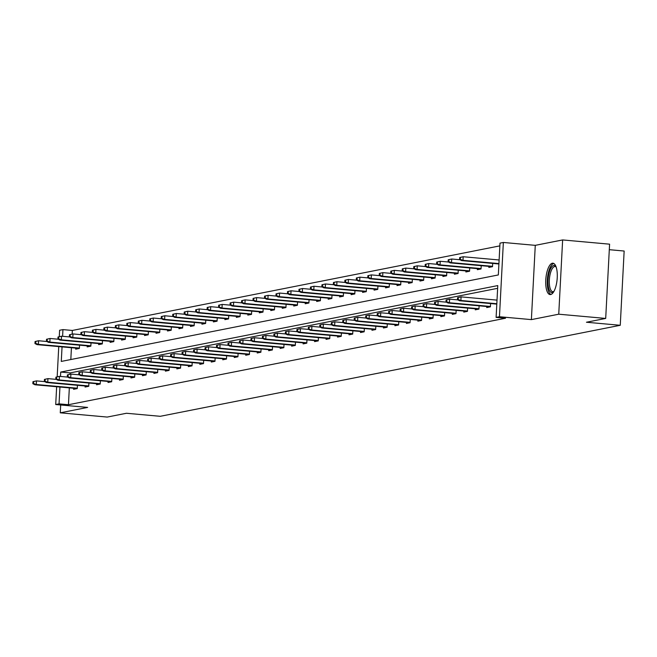 <?xml version="1.0" encoding="UTF-8"?>
<svg xmlns="http://www.w3.org/2000/svg" width="657" height="657" viewBox="0 0 657 657"><rect width="100%" height="100%" fill="white"/><g stroke="black" fill="none" stroke-linecap="round" stroke-linejoin="round"><path stroke-width="0.99" d="M550.681 294.541A15.752 5.642 95.2 0 1 550.081 294.574A15.752 5.642 95.2 0 1 545.811 279.2A15.752 5.642 95.2 0 1 552.315 263.227A15.752 5.642 95.2 0 1 552.915 263.194A15.752 5.642 95.2 0 1 557.185 278.568A15.752 5.642 95.2 0 1 550.681 294.541M60.682 404.983L60.272 412.826L87.636 407.414L55.714 404.531L56.65 386.727M605.697 318.431L558.746 314.202L562.638 239.936L609.589 244.174L605.697 318.431L586.455 322.242L620.257 325.289L160.251 416.308L126.456 413.261L107.214 417.064L60.272 412.826M59.27 336.696L59.606 330.266L62.949 329.609L62.604 336.31M499.862 245.866L72.344 330.455L62.949 329.609M62.045 346.88L61.282 361.424L498.334 274.946L500.002 243.131L503.352 242.466L499.46 316.731L496.109 317.397L497.776 285.581L60.723 372.059L60.493 376.453M562.638 239.936L535.274 245.348L503.352 242.466M609.294 249.685L624.15 251.031L620.257 325.289M486.788 306.515L486.73 307.558L490.409 306.827L490.582 303.55M463.834 311.057L463.776 312.1L467.456 311.369L467.628 308.092M440.88 315.598L440.831 316.641L444.502 315.91L444.674 312.633M417.926 320.14L417.877 321.183L421.556 320.452L421.728 317.175M394.98 324.681L394.923 325.724L398.602 324.993L398.774 321.716M372.026 329.223L371.969 330.266L375.648 329.535L375.82 326.258M349.072 333.764L349.015 334.807L352.694 334.076L352.866 330.8M326.118 338.306L326.061 339.349L329.74 338.618L329.913 335.341M303.164 342.847L303.115 343.89L306.794 343.159L306.959 339.883M280.219 347.389L280.161 348.432L283.84 347.701L284.013 344.424M257.265 351.93L257.207 352.973L260.886 352.242L261.059 348.966M234.311 356.472L234.253 357.515L237.933 356.784L238.105 353.507M211.357 361.013L211.299 362.048L214.979 361.325L215.151 358.049M188.403 365.555L188.354 366.59L192.033 365.867L192.197 362.59M165.449 370.096L165.4 371.131L169.079 370.408L169.251 367.132M142.503 374.638L142.446 375.673L146.125 374.95L146.297 371.673M119.549 379.179L119.492 380.214L123.171 379.491L123.344 376.215M96.595 383.721L96.538 384.756L100.217 384.033L100.39 380.756M73.641 388.262L73.592 389.297L77.263 388.574L77.436 385.298M497.636 288.316L70.118 372.905L70.044 374.252M69.33 387.868L68.451 404.72L505.504 318.243L496.109 317.397M85.123 385.988L85.065 387.03L88.744 386.3L88.917 383.023M108.068 381.446L108.019 382.489L111.698 381.758L111.871 378.481M131.022 376.904L130.973 377.947L134.644 377.217L134.816 373.94M153.976 372.363L153.919 373.406L157.598 372.675L157.77 369.398M176.93 367.821L176.873 368.864L180.552 368.134L180.724 364.857M199.884 363.28L199.827 364.323L203.506 363.592L203.678 360.315M222.83 358.738L222.78 359.781L226.46 359.05L226.632 355.774M245.784 354.197L245.734 355.24L249.414 354.509L249.578 351.232M268.738 349.655L268.68 350.698L272.359 349.967L272.532 346.699M291.692 345.114L291.634 346.157L295.313 345.426L295.486 342.157M314.646 340.572L314.588 341.615L318.267 340.884L318.44 337.616M337.599 336.031L337.542 337.074L341.221 336.343L341.394 333.074M360.545 331.489L360.496 332.532L364.175 331.801L364.348 328.533M383.499 326.948L383.45 327.991L387.121 327.26L387.293 323.991M406.453 322.406L406.396 323.449L410.075 322.718L410.247 319.45M429.407 317.865L429.349 318.908L433.029 318.185L433.201 314.908M452.361 313.332L452.303 314.366L455.983 313.644L456.155 310.367M475.307 308.79L475.257 309.825L478.937 309.102L479.109 305.825M68.451 404.72L59.056 403.874L55.714 404.531M535.274 245.348L531.382 319.614L558.746 314.202M531.382 319.614L499.46 316.731M57.167 376.839L58.752 346.584M59.943 387.022L59.056 403.874M72.344 330.455L72.147 334.109M71.432 347.725L70.816 359.535M492.684 263.408L492.512 266.685L488.833 267.415L488.89 266.372M481.211 265.683L481.039 268.959L477.36 269.682L477.417 268.639M469.73 267.949L469.558 271.226L465.887 271.957L465.936 270.914M458.257 270.224L458.085 273.493L454.406 274.224L454.463 273.181M446.785 272.491L446.612 275.768L442.933 276.498L442.982 275.455M435.304 274.766L435.131 278.034L431.452 278.765L431.509 277.722M423.831 277.032L423.658 280.309L419.979 281.04L420.037 279.997M412.35 279.307L412.177 282.576L408.506 283.307L408.555 282.264M400.877 281.574L400.704 284.851L397.025 285.581L397.083 284.538M389.396 283.849L389.231 287.117L385.552 287.848L385.602 286.805M377.923 286.115L377.75 289.392L374.071 290.123L374.129 289.08M366.45 288.39L366.278 291.659L362.598 292.39L362.656 291.347M354.969 290.657L354.796 293.934L351.117 294.665L351.175 293.622M343.496 292.932L343.324 296.2L339.644 296.931L339.702 295.888M332.015 295.198L331.851 298.475L328.172 299.206L328.221 298.163M320.542 297.473L320.37 300.742L316.69 301.473L316.748 300.43M309.069 299.74L308.897 303.017L305.218 303.748L305.267 302.705M297.588 302.006L297.416 305.283L293.736 306.014L293.794 304.971M286.115 304.281L285.943 307.558L282.264 308.289L282.321 307.246M274.634 306.548L274.47 309.825L270.791 310.556L270.84 309.513M263.161 308.823L262.989 312.1L259.31 312.831L259.367 311.788M251.688 311.09L251.516 314.366L247.837 315.097L247.886 314.054M240.207 313.364L240.035 316.641L236.356 317.364L236.413 316.329M228.735 315.631L228.562 318.908L224.883 319.639L224.94 318.596M217.253 317.906L217.081 321.183L213.41 321.905L213.459 320.871M205.781 320.173L205.608 323.449L201.929 324.18L201.986 323.137M194.308 322.447L194.135 325.724L190.456 326.447L190.505 325.412M182.827 324.714L182.654 327.991L178.975 328.722L179.032 327.679M171.354 326.989L171.181 330.266L167.502 330.988L167.56 329.954M159.873 329.256L159.7 332.532L156.029 333.263L156.079 332.22M148.4 331.53L148.227 334.807L144.548 335.53L144.606 334.495M136.927 333.797L136.755 337.074L133.075 337.805L133.125 336.762M125.446 336.072L125.273 339.349L121.594 340.071L121.652 339.037M113.973 338.339L113.801 341.615L110.121 342.346L110.179 341.303M102.492 340.613L102.32 343.89L98.649 344.613L98.698 343.578M91.019 342.88L90.847 346.157L87.167 346.888L87.225 345.845M79.546 345.155L79.374 348.432L75.695 349.154L75.744 348.12M70.118 372.905L60.723 372.059M32.957 381.684L32.85 383.688L33.589 383.54L33.688 381.536L32.957 381.684L36.472 380.896L36.283 384.509L77.288 388.205M33.688 381.536L36.472 380.896L44.766 381.643M33.589 383.54L36.283 384.509L34.952 384.772L77.214 388.583M32.85 383.688L34.952 384.772M35.059 341.541L34.952 343.545L35.692 343.397L35.798 341.394L35.059 341.541L38.574 340.753L38.385 344.367L37.055 344.629L79.316 348.44M35.692 343.397L38.385 344.367L79.39 348.062M35.798 341.394L38.574 340.753L46.869 341.5M37.055 344.629L34.952 343.545M44.43 379.409L44.323 381.413L45.062 381.274L45.169 379.261L44.43 379.409L47.945 378.621L47.756 382.234L88.761 385.938M45.169 379.261L47.945 378.621L56.239 379.376M45.062 381.274L47.756 382.234L46.433 382.497L88.695 386.316M44.323 381.413L46.433 382.497M55.911 377.143L55.804 379.146L56.535 378.999L56.642 376.995L55.911 377.143L59.417 376.354L59.229 379.968L100.242 383.663M56.642 376.995L59.417 376.354L67.72 377.102M56.535 378.999L59.229 379.968L57.906 380.231L100.168 384.041M55.804 379.146L57.906 380.231M46.532 339.267L46.433 341.27L47.164 341.131L47.271 339.119L46.532 339.267L50.047 338.478L49.858 342.092L48.536 342.354L90.797 346.173M47.164 341.131L49.858 342.092L90.863 345.796M47.271 339.119L50.047 338.478L58.35 339.226M48.536 342.354L46.433 341.27M58.013 337L57.906 339.004L58.645 338.856L58.744 336.852L58.013 337L61.528 336.212L61.339 339.825L60.009 340.088L102.27 343.898M58.645 338.856L61.339 339.825L102.344 343.521M58.744 336.852L61.528 336.212L69.823 336.959M60.009 340.088L57.906 339.004M553.761 291.7A13.633 4.886 95.2 0 1 553.736 291.724A13.633 4.886 95.2 0 1 548.349 286.649A13.633 4.886 95.2 0 1 549.942 270.265A13.633 4.886 95.2 0 1 556.003 266.652A13.633 4.886 95.2 0 1 556.019 266.685M556.134 267.013A12.623 4.525 -84.8 0 0 555.075 266.537A12.623 4.525 -84.8 0 0 550.443 273.041A12.623 4.525 -84.8 0 0 549.63 286.165A12.623 4.525 -84.8 0 0 552.808 291.675A12.623 4.525 -84.8 0 0 553.933 291.396M553.785 263.473A15.653 5.609 -84.8 0 0 547.659 287.774A15.653 5.609 -84.8 0 0 550.985 294.459M67.384 374.868L67.277 376.88L68.016 376.732L68.123 374.72L67.384 374.868L70.899 374.079L70.71 377.693L111.715 381.397M68.123 374.72L70.899 374.079L79.193 374.835M68.016 376.732L70.71 377.693L69.387 377.956L111.641 381.774M67.277 376.88L69.387 377.956M69.486 334.725L69.379 336.729L70.118 336.589L70.225 334.577L69.486 334.725L73.001 333.937L72.812 337.55L71.49 337.813L113.751 341.632M70.118 336.589L72.812 337.55L113.817 341.254M70.225 334.577L73.001 333.937L81.296 334.692M71.49 337.813L69.379 336.729M78.856 372.601L78.758 374.605L79.489 374.457L79.596 372.453L78.856 372.601L82.371 371.813L82.182 375.426L123.188 379.122M79.596 372.453L82.371 371.813L90.674 372.56M79.489 374.457L82.182 375.426L80.86 375.689L123.122 379.5M78.758 374.605L80.86 375.689M80.967 332.458L80.86 334.462L81.591 334.314L81.698 332.311L80.967 332.458L84.474 331.67L84.285 335.284L82.963 335.546L125.224 339.357M81.591 334.314L84.285 335.284L125.298 338.979M81.698 332.311L84.474 331.67L92.777 332.417M82.963 335.546L80.86 334.462M90.338 370.326L90.231 372.338L90.97 372.19L91.068 370.178L90.338 370.326L93.852 369.538L93.664 373.151L134.669 376.855M91.068 370.178L93.852 369.538L102.147 370.293M90.97 372.19L93.664 373.151L92.333 373.414L134.595 377.233M90.231 372.338L92.333 373.414M92.44 330.184L92.333 332.196L93.072 332.048L93.179 330.036L92.44 330.184L95.955 329.395L95.766 333.009L94.436 333.271L136.697 337.09M93.072 332.048L95.766 333.009L136.771 336.713M93.179 330.036L95.955 329.395L104.249 330.151M94.436 333.271L92.333 332.196M101.81 368.06L101.704 370.063L102.443 369.916L102.549 367.912L101.81 368.06L105.325 367.271L105.136 370.885L146.141 374.58M102.549 367.912L105.325 367.271L113.62 368.019M102.443 369.916L105.136 370.885L103.814 371.148L146.076 374.958M101.704 370.063L103.814 371.148M103.913 327.917L103.814 329.921L104.545 329.773L104.652 327.769L103.913 327.917L107.428 327.129L107.239 330.742L105.917 331.005L148.178 334.815M104.545 329.773L107.239 330.742L148.244 334.438M104.652 327.769L107.428 327.129L115.731 327.876M105.917 331.005L103.814 329.921M113.291 365.785L113.185 367.797L113.916 367.649L114.022 365.637L113.291 365.785L116.798 364.996L116.609 368.61L157.623 372.314M114.022 365.637L116.798 364.996L125.101 365.752M113.916 367.649L116.609 368.61L115.287 368.873L157.549 372.691M113.185 367.797L115.287 368.873M115.394 325.642L115.287 327.654L116.026 327.506L116.125 325.494L115.394 325.642L118.909 324.854L118.72 328.467L117.389 328.73L159.651 332.549M116.026 327.506L118.72 328.467L159.725 332.171M116.125 325.494L118.909 324.854L127.203 325.609M117.389 328.73L115.287 327.654M124.764 363.518L124.658 365.522L125.397 365.374L125.503 363.37L124.764 363.518L128.279 362.73L128.09 366.343L169.095 370.039M125.503 363.37L128.279 362.73L136.574 363.477M125.397 365.374L128.09 366.343L126.768 366.606L169.021 370.417M124.658 365.522L126.768 366.606M126.867 323.375L126.76 325.379L127.499 325.231L127.606 323.228L126.867 323.375L130.382 322.587L130.193 326.2L128.871 326.463L171.132 330.274M127.499 325.231L130.193 326.2L171.198 329.896M127.606 323.228L130.382 322.587L138.676 323.334M128.871 326.463L126.76 325.379M136.237 361.243L136.139 363.255L136.87 363.107L136.976 361.095L136.237 361.243L139.752 360.455L139.563 364.068L180.568 367.772M136.976 361.095L139.752 360.455L148.055 361.21M136.87 363.107L139.563 364.068L138.241 364.331L180.503 368.15M136.139 363.255L138.241 364.331M147.718 358.977L147.611 360.98L148.351 360.833L148.449 358.829L147.718 358.977L151.233 358.188L151.044 361.802L192.049 365.497M148.449 358.829L151.233 358.188L159.528 358.936M148.351 360.833L151.044 361.802L149.714 362.064L191.975 365.875M147.611 360.98L149.714 362.064M159.191 356.702L159.084 358.714L159.823 358.566L159.93 356.554L159.191 356.702L162.706 355.913L162.517 359.527L203.522 363.231M159.93 356.554L162.706 355.913L171.001 356.669M159.823 358.566L162.517 359.527L161.195 359.79L203.456 363.608M159.084 358.714L161.195 359.79M170.672 354.435L170.565 356.439L171.296 356.291L171.403 354.287L170.672 354.435L174.179 353.647L173.99 357.26L215.003 360.956M171.403 354.287L174.179 353.647L182.482 354.394M171.296 356.291L173.99 357.26L172.668 357.523L214.929 361.334M170.565 356.439L172.668 357.523M182.145 352.16L182.038 354.172L182.777 354.024L182.884 352.012L182.145 352.16L185.66 351.372L185.471 354.985L226.476 358.689M182.884 352.012L185.66 351.372L193.955 352.127M182.777 354.024L185.471 354.985L184.149 355.248L226.402 359.067M182.038 354.172L184.149 355.248M193.618 349.894L193.519 351.897L194.25 351.75L194.357 349.746L193.618 349.894L197.133 349.105L196.944 352.719L237.949 356.414M194.357 349.746L197.133 349.105L205.436 349.853M194.25 351.75L196.944 352.719L195.622 352.981L237.883 356.792M193.519 351.897L195.622 352.981M205.099 347.619L204.992 349.631L205.731 349.483L205.83 347.471L205.099 347.619L208.614 346.83L208.425 350.444L249.43 354.148M205.83 347.471L208.614 346.83L216.909 347.586M205.731 349.483L208.425 350.444L207.095 350.707L249.356 354.525M204.992 349.631L207.095 350.707M216.572 345.352L216.465 347.356L217.204 347.208L217.311 345.204L216.572 345.352L220.087 344.564L219.898 348.177L260.903 351.873M217.311 345.204L220.087 344.564L228.381 345.311M217.204 347.208L219.898 348.177L218.576 348.44L260.837 352.251M216.465 347.356L218.576 348.44M228.053 343.077L227.946 345.089L228.677 344.941L228.784 342.929L228.053 343.077L231.56 342.289L231.371 345.902L272.384 349.606M228.784 342.929L231.56 342.289L239.862 343.044M228.677 344.941L231.371 345.902L230.049 346.165L272.31 349.984M227.946 345.089L230.049 346.165M239.526 340.811L239.419 342.814L240.158 342.667L240.265 340.663L239.526 340.811L243.041 340.022L242.852 343.636L283.857 347.331M240.265 340.663L243.041 340.022L251.335 340.769M240.158 342.667L242.852 343.636L241.53 343.898L283.791 347.709M239.419 342.814L241.53 343.898M138.348 321.101L138.241 323.113L138.972 322.965L139.079 320.953L138.348 321.101L141.855 320.312L141.666 323.926L140.343 324.188L182.605 328.007M138.972 322.965L141.666 323.926L182.679 327.629M139.079 320.953L141.855 320.312L150.157 321.068M140.343 324.188L138.241 323.113M149.821 318.834L149.714 320.838L150.453 320.69L150.56 318.686L149.821 318.834L153.336 318.045L153.147 321.659L151.824 321.922L194.078 325.732M150.453 320.69L153.147 321.659L194.152 325.355M150.56 318.686L153.336 318.045L161.63 318.793M151.824 321.922L149.714 320.838M161.294 316.559L161.195 318.571L161.926 318.423L162.033 316.411L161.294 316.559L164.808 315.771L164.62 319.384L163.297 319.647L205.559 323.466M161.926 318.423L164.62 319.384L205.625 323.088M162.033 316.411L164.808 315.771L173.111 316.526M163.297 319.647L161.195 318.571M172.775 314.292L172.668 316.296L173.407 316.148L173.505 314.145L172.775 314.292L176.29 313.504L176.101 317.117L174.77 317.38L217.032 321.191M173.407 316.148L176.101 317.117L217.106 320.813M173.505 314.145L176.29 313.504L184.584 314.251M174.77 317.38L172.668 316.296M184.247 312.018L184.141 314.03L184.88 313.882L184.987 311.87L184.247 312.018L187.762 311.229L187.574 314.843L186.251 315.105L228.513 318.924M184.88 313.882L187.574 314.843L228.579 318.546M184.987 311.87L187.762 311.229L196.057 311.985M186.251 315.105L184.141 314.03M195.729 309.751L195.622 311.755L196.353 311.607L196.459 309.603L195.729 309.751L199.235 308.962L199.046 312.576L197.724 312.839L239.986 316.649M196.353 311.607L199.046 312.576L240.06 316.272M196.459 309.603L199.235 308.962L207.538 309.71M197.724 312.839L195.622 311.755M207.201 307.476L207.095 309.488L207.834 309.34L207.94 307.328L207.201 307.476L210.716 306.688L210.527 310.301L209.205 310.564L251.459 314.383M207.834 309.34L210.527 310.301L251.532 314.005M207.94 307.328L210.716 306.688L219.011 307.443M209.205 310.564L207.095 309.488M218.674 305.209L218.576 307.213L219.307 307.065L219.413 305.062L218.674 305.209L222.189 304.421L222 308.034L220.678 308.297L262.94 312.108M219.307 307.065L222 308.034L263.005 311.73M219.413 305.062L222.189 304.421L230.492 305.168M220.678 308.297L218.576 307.213M230.155 302.934L230.049 304.947L230.788 304.799L230.886 302.787L230.155 302.934L233.67 302.146L233.481 305.76L232.151 306.022L274.412 309.841M230.788 304.799L233.481 305.76L274.486 309.463M230.886 302.787L233.67 302.146L241.965 302.902M232.151 306.022L230.049 304.947M241.628 300.668L241.521 302.672L242.261 302.524L242.367 300.52L241.628 300.668L245.143 299.879L244.954 303.493L243.632 303.756L285.894 307.566M242.261 302.524L244.954 303.493L285.959 307.189M242.367 300.52L245.143 299.879L253.438 300.627M243.632 303.756L241.521 302.672M251.007 338.536L250.9 340.548L251.631 340.4L251.738 338.388L251.007 338.536L254.514 337.747L254.325 341.361L295.33 345.065M251.738 338.388L254.514 337.747L262.816 338.503M251.631 340.4L254.325 341.361L253.002 341.624L295.264 345.442M250.9 340.548L253.002 341.624M253.109 298.393L253.002 300.405L253.733 300.257L253.84 298.245L253.109 298.393L256.616 297.605L256.427 301.218L255.105 301.481L297.366 305.3M253.733 300.257L256.427 301.218L297.44 304.922M253.84 298.245L256.616 297.605L264.919 298.36M255.105 301.481L253.002 300.405M262.48 336.269L262.373 338.273L263.112 338.125L263.211 336.121L262.48 336.269L265.995 335.481L265.806 339.094L306.811 342.79M263.211 336.121L265.995 335.481L274.289 336.228M263.112 338.125L265.806 339.094L264.475 339.357L306.737 343.168M262.373 338.273L264.475 339.357M264.582 296.126L264.475 298.13L265.214 297.982L265.321 295.978L264.582 296.126L268.097 295.338L267.908 298.951L266.586 299.214L308.839 303.025M265.214 297.982L267.908 298.951L308.913 302.647M265.321 295.978L268.097 295.338L276.392 296.085M266.586 299.214L264.475 298.13M273.953 333.994L273.854 336.006L274.585 335.858L274.692 333.855L273.953 333.994L277.468 333.206L277.279 336.819L318.284 340.523M274.692 333.855L277.468 333.206L285.762 333.961M274.585 335.858L277.279 336.819L275.956 337.082L318.218 340.901M273.854 336.006L275.956 337.082M276.055 293.851L275.956 295.864L276.687 295.716L276.794 293.704L276.055 293.851L279.57 293.063L279.381 296.677L278.059 296.939L320.32 300.758M276.687 295.716L279.381 296.677L320.386 300.38M276.794 293.704L279.57 293.063L287.873 293.819M278.059 296.939L275.956 295.864M285.434 331.728L285.327 333.731L286.058 333.584L286.165 331.58L285.434 331.728L288.949 330.939L288.752 334.553L329.765 338.256M286.165 331.58L288.949 330.939L297.243 331.686M286.058 333.584L288.752 334.553L287.429 334.815L329.691 338.626M285.327 333.731L287.429 334.815M287.536 291.585L287.429 293.589L288.168 293.441L288.267 291.437L287.536 291.585L291.051 290.796L290.862 294.41L289.532 294.673L331.793 298.483M288.168 293.441L290.862 294.41L331.867 298.106M288.267 291.437L291.051 290.796L299.346 291.544M289.532 294.673L287.429 293.589M296.907 329.453L296.8 331.465L297.539 331.317L297.646 329.313L296.907 329.453L300.421 328.664L300.233 332.278L341.238 335.982M297.646 329.313L300.421 328.664L308.716 329.42M297.539 331.317L300.233 332.278L298.91 332.541L341.172 336.359M296.8 331.465L298.91 332.541M299.009 289.31L298.902 291.322L299.641 291.174L299.748 289.162L299.009 289.31L302.524 288.522L302.335 292.135L301.013 292.398L343.274 296.217M299.641 291.174L302.335 292.135L343.34 295.839M299.748 289.162L302.524 288.522L310.818 289.277M301.013 292.398L298.902 291.322M308.388 327.186L308.281 329.19L309.012 329.042L309.118 327.038L308.388 327.186L311.894 326.398L311.705 330.011L352.719 333.715M309.118 327.038L311.894 326.398L320.197 327.145M309.012 329.042L311.705 330.011L310.383 330.274L352.645 334.085M308.281 329.19L310.383 330.274M310.49 287.043L310.383 289.047L311.114 288.899L311.221 286.895L310.49 287.043L313.997 286.255L313.808 289.868L312.486 290.131L354.747 293.942M311.114 288.899L313.808 289.868L354.821 293.564M311.221 286.895L313.997 286.255L322.3 287.002M312.486 290.131L310.383 289.047M319.86 324.911L319.754 326.923L320.493 326.775L320.6 324.772L319.86 324.911L323.375 324.131L323.187 327.736L364.192 331.44M320.6 324.772L323.375 324.131L331.67 324.878M320.493 326.775L323.187 327.736L321.856 327.999L364.118 331.818M319.754 326.923L321.856 327.999M321.963 284.768L321.856 286.781L322.595 286.633L322.702 284.629L321.963 284.768L325.478 283.98L325.289 287.594L323.967 287.856L366.228 291.675M322.595 286.633L325.289 287.594L366.294 291.297M322.702 284.629L325.478 283.98L333.772 284.736M323.967 287.856L321.856 286.781M331.333 322.644L331.235 324.648L331.966 324.501L332.072 322.497L331.333 322.644L334.848 321.856L334.659 325.47L375.664 329.173M332.072 322.497L334.848 321.856L343.151 322.603M331.966 324.501L334.659 325.47L333.337 325.732L375.599 329.543M331.235 324.648L333.337 325.732M342.814 320.37L342.708 322.382L343.447 322.234L343.545 320.23L342.814 320.37L346.329 319.589L346.132 323.195L387.145 326.899M343.545 320.23L346.329 319.589L354.624 320.337M343.447 322.234L346.132 323.195L344.81 323.458L387.072 327.276M342.708 322.382L344.81 323.458M354.287 318.103L354.18 320.107L354.92 319.959L355.026 317.955L354.287 318.103L357.802 317.315L357.613 320.928L398.618 324.632M355.026 317.955L357.802 317.315L366.097 318.062M354.92 319.959L357.613 320.928L356.291 321.191L398.553 325.001M354.18 320.107L356.291 321.191M365.768 315.828L365.662 317.84L366.392 317.692L366.499 315.688L365.768 315.828L369.275 315.048L369.086 318.653L410.099 322.357M366.499 315.688L369.275 315.048L377.578 315.795M366.392 317.692L369.086 318.653L367.764 318.916L410.025 322.735M365.662 317.84L367.764 318.916M377.241 313.561L377.134 315.565L377.874 315.417L377.98 313.414L377.241 313.561L380.756 312.773L380.567 316.387L421.572 320.09M377.98 313.414L380.756 312.773L389.051 313.52M377.874 315.417L380.567 316.387L379.237 316.649L421.498 320.46M377.134 315.565L379.237 316.649M388.714 311.287L388.615 313.299L389.346 313.151L389.453 311.147L388.714 311.287L392.229 310.506L392.04 314.112L433.045 317.816M389.453 311.147L392.229 310.506L400.532 311.254M389.346 313.151L392.04 314.112L390.718 314.375L432.979 318.193M388.615 313.299L390.718 314.375M400.195 309.02L400.088 311.024L400.827 310.876L400.926 308.872L400.195 309.02L403.71 308.232L403.521 311.845L444.526 315.549M400.926 308.872L403.71 308.232L412.005 308.979M400.827 310.876L403.521 311.845L402.191 312.108L444.452 315.918M400.088 311.024L402.191 312.108M411.668 306.745L411.561 308.757L412.3 308.609L412.407 306.605L411.668 306.745L415.183 305.965L414.994 309.57L455.999 313.274M412.407 306.605L415.183 305.965L423.478 306.712M412.3 308.609L414.994 309.57L413.672 309.833L455.933 313.652M411.561 308.757L413.672 309.833M423.149 304.478L423.042 306.482L423.773 306.334L423.88 304.331L423.149 304.478L426.656 303.69L426.467 307.304L467.48 311.007M423.88 304.331L426.656 303.69L434.959 304.437M423.773 306.334L426.467 307.304L425.145 307.566L467.406 311.377M423.042 306.482L425.145 307.566M434.622 302.204L434.515 304.216L435.254 304.068L435.361 302.064L434.622 302.204L438.137 301.423L437.948 305.037L478.953 308.733M435.361 302.064L438.137 301.423L446.432 302.171M435.254 304.068L437.948 305.037L436.618 305.291L478.879 309.11M434.515 304.216L436.618 305.291M333.444 282.502L333.337 284.506L334.068 284.358L334.175 282.354L333.444 282.502L336.951 281.713L336.762 285.327L335.44 285.59L377.701 289.4M334.068 284.358L336.762 285.327L377.775 289.031M334.175 282.354L336.951 281.713L345.253 282.461M335.44 285.59L333.337 284.506M344.917 280.227L344.81 282.239L345.549 282.091L345.648 280.087L344.917 280.227L348.432 279.439L348.243 283.052L346.912 283.315L389.174 287.134M345.549 282.091L348.243 283.052L389.248 286.756M345.648 280.087L348.432 279.439L356.726 280.194M346.912 283.315L344.81 282.239M356.39 277.96L356.291 279.964L357.022 279.816L357.129 277.812L356.39 277.96L359.905 277.172L359.716 280.785L358.394 281.048L400.655 284.859M357.022 279.816L359.716 280.785L400.721 284.489M357.129 277.812L359.905 277.172L368.199 277.919M358.394 281.048L356.291 279.964M367.871 275.685L367.764 277.697L368.503 277.55L368.602 275.546L367.871 275.685L371.386 274.905L371.189 278.511L369.866 278.773L412.128 282.592M368.503 277.55L371.189 278.511L412.202 282.214M368.602 275.546L371.386 274.905L379.68 275.653M369.866 278.773L367.764 277.697M379.344 273.419L379.237 275.423L379.976 275.275L380.083 273.271L379.344 273.419L382.859 272.63L382.67 276.244L381.347 276.507L423.609 280.317M379.976 275.275L382.67 276.244L423.675 279.948M380.083 273.271L382.859 272.63L391.153 273.378M381.347 276.507L379.237 275.423M390.825 271.144L390.718 273.156L391.449 273.008L391.556 271.004L390.825 271.144L394.331 270.364L394.143 273.969L392.82 274.232L435.082 278.051M391.449 273.008L394.143 273.969L435.156 277.673M391.556 271.004L394.331 270.364L402.634 271.111M392.82 274.232L390.718 273.156M402.298 268.877L402.191 270.881L402.93 270.733L403.037 268.729L402.298 268.877L405.812 268.089L405.624 271.702L404.293 271.965L446.555 275.776M402.93 270.733L405.624 271.702L446.629 275.406M403.037 268.729L405.812 268.089L414.107 268.836M404.293 271.965L402.191 270.881M413.77 266.602L413.672 268.614L414.403 268.467L414.51 266.463L413.77 266.602L417.285 265.822L417.096 269.427L415.774 269.69L458.036 273.509M414.403 268.467L417.096 269.427L458.101 273.131M414.51 266.463L417.285 265.822L425.588 266.57M415.774 269.69L413.672 268.614M425.251 264.336L425.145 266.34L425.884 266.192L425.982 264.188L425.251 264.336L428.766 263.547L428.569 267.161L427.247 267.424L469.509 271.234M425.884 266.192L428.569 267.161L469.583 270.865M425.982 264.188L428.766 263.547L437.061 264.295M427.247 267.424L425.145 266.34M436.724 262.061L436.618 264.073L437.357 263.925L437.463 261.921L436.724 262.061L440.239 261.281L440.05 264.886L438.728 265.149L480.99 268.968M437.357 263.925L440.05 264.886L481.055 268.59M437.463 261.921L440.239 261.281L448.534 262.028M438.728 265.149L436.618 264.073M446.095 299.937L445.996 301.941L446.727 301.801L446.834 299.789L446.095 299.937L449.61 299.149L449.421 302.762L490.426 306.466M446.834 299.789L449.61 299.149L457.913 299.896M446.727 301.801L449.421 302.762L448.099 303.025L490.36 306.835M445.996 301.941L448.099 303.025M448.205 259.794L448.099 261.798L448.83 261.65L448.936 259.646L448.205 259.794L451.712 259.006L451.523 262.619L450.201 262.882L492.463 266.693M448.83 261.65L451.523 262.619L492.536 266.323M448.936 259.646L451.712 259.006L460.015 259.753M450.201 262.882L448.099 261.798M457.576 297.662L457.469 299.674L458.208 299.526L458.307 297.522L457.576 297.662L461.091 296.882L460.902 300.495L496.823 303.731M458.307 297.522L461.091 296.882L497.021 300.118M458.208 299.526L460.902 300.495L459.572 300.75L496.807 304.117M457.469 299.674L459.572 300.75M459.678 257.519L459.572 259.531L460.311 259.384L460.417 257.38L459.678 257.519L463.193 256.739L463.004 260.344L461.674 260.607L498.909 263.974M460.311 259.384L463.004 260.344L498.934 263.588M460.417 257.38L463.193 256.739L499.123 259.975M461.674 260.607L459.572 259.531"/></g></svg>
